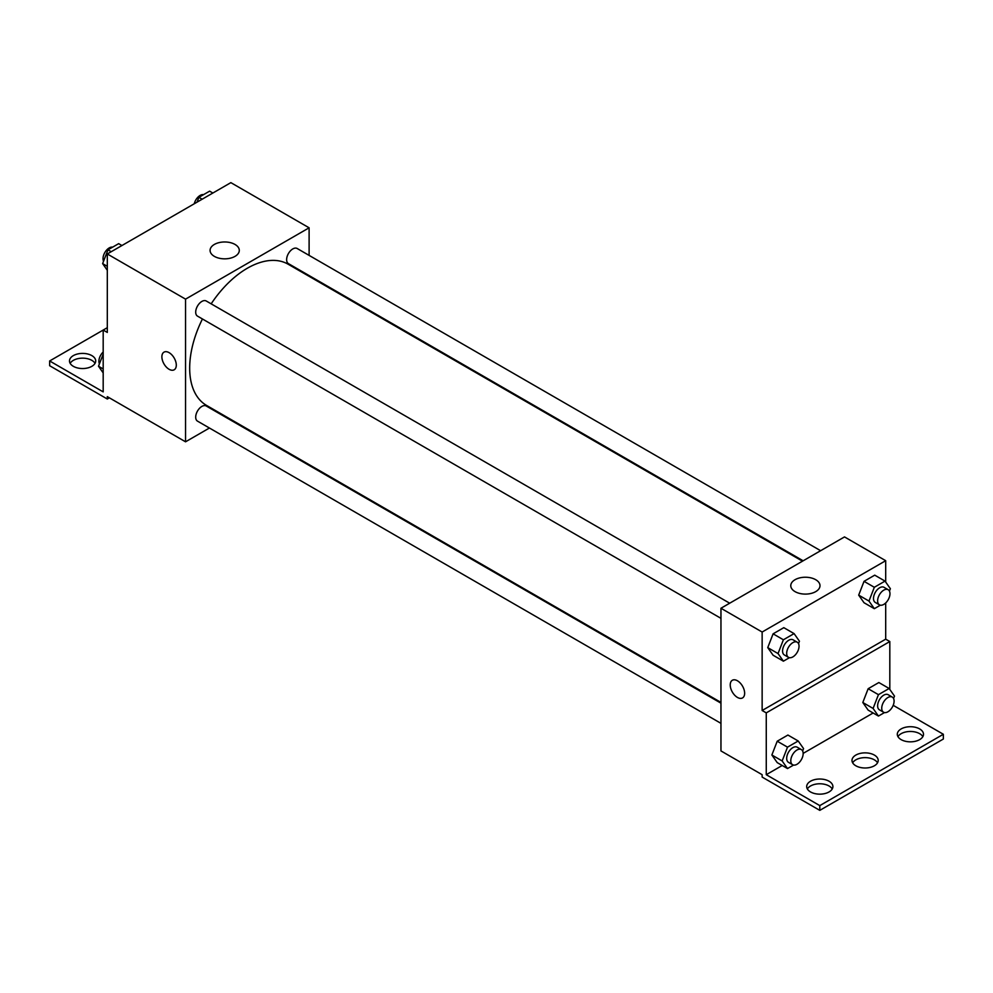 <?xml version="1.0" encoding="UTF-8"?>
<svg xmlns="http://www.w3.org/2000/svg" width="993" height="993" viewBox="0 0 993 993"><rect width="100%" height="100%" fill="white"/><g stroke="black" fill="none" stroke-linecap="round" stroke-linejoin="round"><path stroke-width="1.49" d="M107.306 327.678L103.185 330.061L103.185 391.875L49.65 360.968L103.185 330.061L107.306 332.432L107.306 253.972L230.86 182.638L309.108 227.807L309.108 255.387M163.994 352.143A10.191 5.884 -120 0 0 162.43 360.31A10.191 5.884 -120 0 0 169.083 369.284A10.191 5.884 60 0 1 162.43 360.31A10.191 5.884 60 0 1 163.994 352.143A10.191 5.884 60 0 1 174.185 358.026A10.191 5.884 60 0 1 174.185 369.793A10.191 5.884 60 0 1 169.083 369.284A10.191 5.884 -120 0 0 174.185 369.793M49.65 360.968L49.65 365.722L107.306 399.012L107.306 396.641L185.554 441.811L185.554 299.141L107.306 253.972M729.694 603.21L206.234 300.991A8.738 5.039 120 0 0 199.506 303.337A8.738 5.039 120 0 0 195.695 312.125A8.738 5.039 120 0 0 197.495 316.122L720.955 618.341M720.955 703.168L206.234 406A8.738 5.039 120 0 0 199.506 408.334A8.738 5.039 120 0 0 195.695 417.134A8.738 5.039 120 0 0 197.495 421.131L720.955 723.351M227.571 417.556L226.913 417.941M209.436 428.02L185.554 441.811M309.108 275.57L309.108 276.327M185.554 299.141L309.108 227.807M820.628 550.705L297.168 248.498A8.738 5.039 120 0 0 290.44 250.832A8.738 5.039 120 0 0 286.629 259.632A8.738 5.039 120 0 0 288.429 263.629L803.151 560.797M802.493 561.182L288.107 264.2A81.538 47.081 120 0 0 211.161 303.846M202.435 318.976A81.538 47.081 120 0 0 189.675 368.105A81.538 47.081 120 0 0 206.569 405.429L720.955 702.411M235.018 244.439A14.61 8.428 180 0 1 239.288 250.397A14.61 8.428 180 0 1 224.679 258.838A14.61 8.428 180 0 1 210.082 250.397A14.61 8.428 180 0 1 219.093 242.615A14.61 8.428 180 0 1 235.018 244.439M107.306 399.012L109.367 397.821M70.155 363.351A13.108 7.572 180 0 1 91.865 360.372A13.108 7.572 180 0 1 95.043 363.351M91.865 355.618A13.108 7.572 180 0 1 95.7 360.968A13.108 7.572 180 0 1 82.593 368.54A13.108 7.572 180 0 1 69.498 360.968A13.108 7.572 180 0 1 77.578 353.98A13.108 7.572 180 0 1 91.865 355.618M885.694 602.962L885.694 639.169L762.14 710.504L766.261 712.875L766.261 774.701L819.796 805.608L819.796 810.362L762.14 777.072L762.14 774.701L720.955 750.919L720.955 608.25L844.509 536.915L885.694 560.697L885.694 582.047M732.337 680.267A10.191 5.884 -120 0 0 730.774 688.434A10.191 5.884 -120 0 0 737.427 697.421A10.191 5.884 60 0 1 730.774 688.434A10.191 5.884 60 0 1 732.337 680.267A10.191 5.884 60 0 1 742.528 686.151A10.191 5.884 60 0 1 742.528 697.93A10.191 5.884 60 0 1 737.427 697.421A10.191 5.884 -120 0 0 742.528 697.918M762.14 710.504L762.14 632.032L720.955 608.25M858.684 595.13L864.034 602.739L858.684 595.13L864.034 581.339L858.684 595.13L868.974 601.063L874.324 587.285L885.024 581.104L890.373 588.712L889.443 591.12M874.734 575.158L864.034 581.339L874.734 575.158L885.024 581.104M767.75 647.622L773.1 655.231L767.75 647.622L773.1 633.832L767.75 647.622L778.04 653.568L783.39 639.777L794.09 633.608L799.439 641.217L798.509 643.625M783.8 627.663L773.1 633.832L783.8 627.663L794.09 633.608M762.14 632.032L885.694 560.697M815.712 579.701A14.61 8.428 180 0 1 819.995 585.659A14.61 8.428 180 0 1 805.385 594.099A14.61 8.428 180 0 1 790.776 585.659A14.61 8.428 180 0 1 799.787 577.876A14.61 8.428 180 0 1 815.712 579.701M885.694 639.169L889.815 641.54L889.815 689.427M893.191 705.315L943.35 734.274L943.35 739.028L819.796 810.362M943.35 734.274L819.796 805.608M852.664 762.81A13.108 7.572 180 0 1 874.361 759.844A13.108 7.572 180 0 1 877.539 762.81M897.957 736.657A13.108 7.572 180 0 1 910.407 731.469A13.108 7.572 180 0 1 922.845 736.657M807.359 788.963A13.108 7.572 180 0 1 819.796 783.775A13.108 7.572 180 0 1 832.233 788.963M889.815 641.54L766.261 712.875M771.871 755.003L777.221 762.612L771.871 755.003L777.221 741.212L771.871 755.003L782.161 760.948L787.511 747.158L798.211 740.989L803.56 748.598L802.629 751.006M787.921 735.043L777.221 741.212L787.921 735.043L798.211 740.989M862.805 702.51L868.155 710.119L862.805 702.51L868.155 688.72L862.805 702.51L873.095 708.443L878.445 694.666L889.145 688.484L894.494 696.093L893.563 698.501M878.855 682.539L868.155 688.72L878.855 682.539L889.145 688.484M873.132 712.999L803.151 753.389M782.199 765.491L766.261 774.701M874.361 755.077A13.108 7.572 180 0 1 878.209 760.427A13.108 7.572 180 0 1 865.102 767.999A13.108 7.572 180 0 1 851.994 760.427A13.108 7.572 180 0 1 860.087 753.439A13.108 7.572 180 0 1 874.361 755.077M901.135 739.624A13.108 7.572 180 0 1 897.3 734.274A13.108 7.572 180 0 1 910.407 726.715A13.108 7.572 180 0 1 923.502 734.274A13.108 7.572 180 0 1 915.422 741.262A13.108 7.572 180 0 1 901.135 739.624M810.536 791.942A13.108 7.572 180 0 1 806.688 786.593A13.108 7.572 180 0 1 819.796 779.021A13.108 7.572 180 0 1 832.904 786.593A13.108 7.572 180 0 1 824.811 793.581A13.108 7.572 180 0 1 810.536 791.942M789.447 657.689L783.39 661.177L778.04 653.568M797.23 642.198L793.109 639.827A8.738 5.039 120 0 0 786.382 642.161A8.738 5.039 120 0 0 782.571 650.961A8.738 5.039 120 0 0 784.371 654.958L788.492 657.341A8.738 5.039 120 0 0 797.23 652.289A8.738 5.039 120 0 0 797.23 642.198A8.738 5.039 120 0 0 790.502 644.544A8.738 5.039 120 0 0 786.679 653.332A8.738 5.039 120 0 0 788.492 657.341M783.39 661.177L773.1 655.231M783.39 639.777L773.1 633.832M880.381 605.184L874.324 608.684L868.974 601.063M888.164 589.705L884.043 587.322A8.738 5.039 120 0 0 877.315 589.668A8.738 5.039 120 0 0 873.505 598.456A8.738 5.039 120 0 0 875.305 602.453L879.426 604.836A8.738 5.039 120 0 0 888.164 599.784A8.738 5.039 120 0 0 888.164 589.705A8.738 5.039 120 0 0 881.436 592.039A8.738 5.039 120 0 0 877.626 600.839A8.738 5.039 120 0 0 879.426 604.836M874.324 608.684L864.034 602.739M874.324 587.285L864.034 581.339M793.568 765.069L787.511 768.557L782.161 760.948M801.351 749.578L797.23 747.208A8.738 5.039 120 0 0 790.502 749.541A8.738 5.039 120 0 0 786.679 758.342A8.738 5.039 120 0 0 788.492 762.339L792.613 764.722A8.738 5.039 120 0 0 801.351 759.67A8.738 5.039 120 0 0 801.351 749.578A8.738 5.039 120 0 0 794.611 751.924A8.738 5.039 120 0 0 790.8 760.712A8.738 5.039 120 0 0 792.613 764.722M787.511 768.557L777.221 762.612M787.511 747.158L777.221 741.212M884.502 712.564L878.445 716.065L873.095 708.443M892.285 697.086L888.164 694.703A8.738 5.039 120 0 0 881.436 697.049A8.738 5.039 120 0 0 877.626 705.837A8.738 5.039 120 0 0 879.426 709.834L883.547 712.217A8.738 5.039 120 0 0 892.285 707.177A8.738 5.039 120 0 0 892.285 697.086A8.738 5.039 120 0 0 885.557 699.42A8.738 5.039 120 0 0 881.734 708.22A8.738 5.039 120 0 0 883.547 712.217M878.445 716.065L868.155 710.119M878.445 694.666L868.155 688.72M107.306 270.282L102.627 263.617L107.976 249.826L118.676 243.645L121.928 245.532M107.306 266.323L102.627 263.617M111.228 251.701L107.976 249.826M112.619 247.145A8.738 5.039 120 0 0 106.276 250.459A8.738 5.039 120 0 0 103.024 258.627A8.738 5.039 120 0 0 103.557 261.209M197.024 202.175L198.91 197.322L209.61 191.153L212.862 193.027M202.162 199.208L198.91 197.322M203.553 194.64A8.738 5.039 120 0 0 194.256 203.764M103.185 372.909L98.506 366.243L103.185 354.166M103.185 368.949L98.506 366.243M103.185 351.994A8.738 5.039 120 0 0 98.903 361.253A8.738 5.039 120 0 0 99.437 363.835"/></g></svg>
